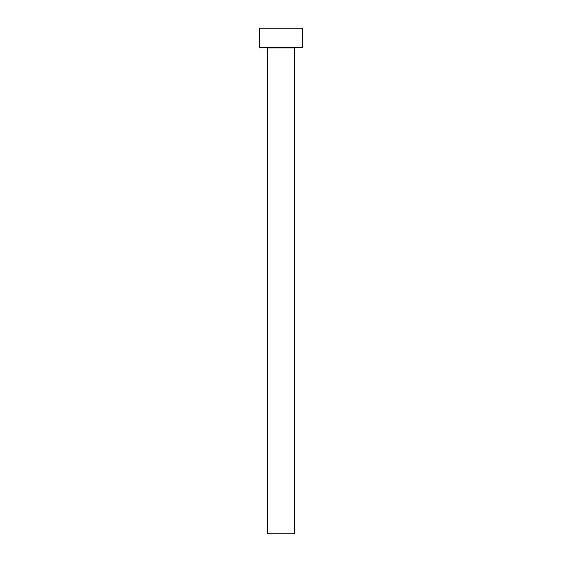 <?xml version="1.0" encoding="UTF-8"?>
<svg xmlns="http://www.w3.org/2000/svg" width="562" height="562" viewBox="0 0 562 562"><rect width="100%" height="100%" fill="white"/><g stroke="black" fill="none" stroke-linecap="round" stroke-linejoin="round"><path stroke-width="0.42" stroke-dasharray="2.81 2.11" d="M294.91 47.552L259.602 47.552L294.91 47.552M267.477 47.946L294.523 47.946L267.477 47.946M259.602 28.1L302.398 28.1L259.602 28.1M294.523 533.9L267.477 533.9L294.523 533.9"/><path stroke-width="0.84" d="M294.523 47.946A0.386 0.386 0 0 1 294.91 47.552A0.386 0.386 0 0 0 294.523 47.946L267.477 47.946L267.477 533.9L294.523 533.9L294.523 47.946L294.523 533.9L267.477 533.9L267.477 47.946A0.386 0.386 0 0 0 267.091 47.552A0.386 0.386 0 0 1 267.477 47.946L294.523 47.946M259.602 28.1L259.602 47.552L302.398 47.552L302.398 28.1L259.602 28.1L259.602 47.552L302.398 47.552L302.398 28.1L259.602 28.1"/></g></svg>
